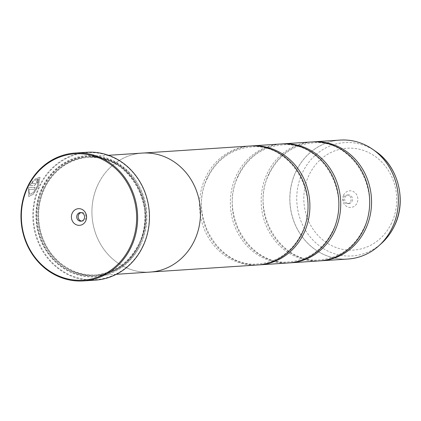 <?xml version="1.0" encoding="UTF-8"?>
<svg xmlns="http://www.w3.org/2000/svg" width="421" height="421" viewBox="0 0 421 421"><rect width="100%" height="100%" fill="white"/><g stroke="black" fill="none" stroke-linecap="round" stroke-linejoin="round"><path stroke-width="0.32" stroke-dasharray="2.1 1.58" d="M320.276 260.846A59.603 54.241 86.2 0 1 271.724 233.05A59.603 54.241 86.2 0 1 269.108 173.263A59.603 54.241 86.2 0 1 312.45 141.914M289.448 262.878A59.603 54.241 86.2 0 1 240.896 235.076A59.603 54.241 86.2 0 1 238.281 175.289A59.603 54.241 86.2 0 1 281.623 143.945M258.62 264.904A59.603 54.241 86.2 0 1 210.068 237.107A59.603 54.241 86.2 0 1 207.453 177.32A59.603 54.241 86.2 0 1 250.795 145.971M28.933 189.645L34.206 189.303A64.076 58.303 86.2 0 1 35.08 187.298L28.639 187.719L28.817 196.507L33.354 194.26L38.311 186.124L40.069 177.225L34.869 179.283L34.706 180.546L38.674 178.993L37.39 186.187L33.333 192.66L29.67 194.418L28.812 189.576L29.549 194.349L33.217 192.586L37.269 186.114L38.553 178.925L34.585 180.472L34.754 179.209L39.948 177.157L38.19 186.056L33.227 194.197L28.696 196.433L28.517 187.65L34.959 187.224A64.076 58.303 -93.8 0 0 34.085 189.229L28.812 189.576M36.664 181.546L36.574 181.525A64.076 58.303 86.2 0 1 37.701 179.667C38.422 179.767 38.332 180.672 37.422 182.377L34.511 185.351L29.454 185.682L33.28 180.551L33.143 181.835L31.622 183.677L35.511 183.419L36.495 182.435L36.574 181.525L36.616 182.509L35.632 183.488L31.743 183.745L33.264 181.904L33.396 180.625L29.575 185.75L34.633 185.419L37.543 182.446C38.453 180.741 38.543 179.841 37.822 179.735A64.076 58.303 -93.8 0 0 36.695 181.593L36.669 181.546M343.525 195.223A8.346 7.594 86.2 0 1 353.766 191.792A8.346 7.594 86.2 0 1 357.019 203.075A8.346 7.594 86.2 0 1 346.778 206.506A8.346 7.594 86.2 0 1 343.525 195.223M345.115 197.223A4.321 3.931 86.2 0 1 348.325 194.944A4.321 3.931 86.2 0 1 351.893 196.928A4.321 3.931 86.2 0 1 352.103 201.291A4.321 3.931 86.2 0 1 348.893 203.569A4.321 3.931 86.2 0 1 345.325 201.591A4.321 3.931 86.2 0 1 345.115 197.223M343.699 197.317A4.321 3.931 86.2 0 1 346.909 195.039A4.321 3.931 86.2 0 1 350.477 197.023A4.321 3.931 86.2 0 1 350.682 201.385A4.321 3.931 86.2 0 1 347.472 203.664A4.321 3.931 86.2 0 1 343.904 201.685A4.321 3.931 86.2 0 1 343.699 197.317M81.648 221.088A4.321 3.931 -93.8 0 0 82.358 221.114A4.321 3.931 -93.8 0 0 85.568 218.836A4.321 3.931 -93.8 0 0 85.363 214.468A4.321 3.931 -93.8 0 0 81.795 212.489A4.321 3.931 -93.8 0 0 81.09 212.605M142.761 246.143A63.629 57.898 86.2 0 1 64.681 272.303A63.629 57.898 86.2 0 1 39.89 186.24A63.629 57.898 86.2 0 1 117.969 160.08A63.629 57.898 86.2 0 1 142.761 246.143M86.931 152.27A64.076 58.303 -93.8 0 0 39.342 186.04A64.076 58.303 -93.8 0 0 42.426 250.774A64.076 58.303 -93.8 0 0 95.346 280.139M139.846 243.848A58.882 53.583 86.2 0 1 96.114 274.887A58.882 53.583 86.2 0 1 47.484 247.901A58.882 53.583 86.2 0 1 44.652 188.413A58.882 53.583 86.2 0 1 88.384 157.375A58.882 53.583 86.2 0 1 137.014 184.361A58.882 53.583 86.2 0 1 139.846 243.848M140.756 244.18A59.624 54.256 86.2 0 1 96.472 275.608A59.624 54.256 86.2 0 1 47.226 248.285A59.624 54.256 86.2 0 1 44.358 188.045A59.624 54.256 86.2 0 1 88.642 156.612A59.624 54.256 86.2 0 1 137.888 183.94A59.624 54.256 86.2 0 1 140.756 244.18M42.163 187.561A60.819 55.346 86.2 0 1 116.791 162.559A60.819 55.346 86.2 0 1 140.488 244.822A60.819 55.346 86.2 0 1 65.86 269.824A60.819 55.346 86.2 0 1 42.163 187.561M42.458 187.934A60.071 54.667 86.2 0 1 116.17 163.237A60.071 54.667 86.2 0 1 139.577 244.49A60.071 54.667 86.2 0 1 65.86 269.187A60.071 54.667 86.2 0 1 42.458 187.934M319.355 260.915A59.603 54.241 86.2 0 1 270.124 233.602A59.603 54.241 86.2 0 1 267.256 173.384A59.603 54.241 86.2 0 1 311.524 141.966M142.282 153.081A59.624 54.256 -93.8 0 0 97.998 184.514A59.624 54.256 -93.8 0 0 100.866 244.754A59.624 54.256 -93.8 0 0 150.113 272.077M288.527 262.946A59.603 54.241 86.2 0 1 239.296 235.628A59.603 54.241 86.2 0 1 236.428 175.415A59.603 54.241 86.2 0 1 280.696 143.998M257.699 264.972A59.603 54.241 86.2 0 1 208.469 237.66A59.603 54.241 86.2 0 1 205.601 177.441A59.603 54.241 86.2 0 1 249.869 146.024M98.014 184.524A59.603 54.241 -93.8 0 0 100.882 244.738A59.603 54.241 -93.8 0 0 150.113 272.055A59.603 54.241 -93.8 0 0 194.381 240.638A59.603 54.241 -93.8 0 0 191.513 180.42A59.603 54.241 -93.8 0 0 142.282 153.107A59.603 54.241 -93.8 0 0 98.014 184.524M37.701 179.667L38.095 179.793L37.701 179.667M340.168 140.082A59.603 54.241 -93.8 0 0 295.9 171.5A59.603 54.241 -93.8 0 0 298.773 231.713A59.603 54.241 -93.8 0 0 347.999 259.031M363.491 255.458A59.587 54.225 86.2 0 1 303.667 238.67A59.587 54.225 86.2 0 1 295.963 171.505A59.587 54.225 86.2 0 1 355.992 141.593M138.925 243.912A58.882 53.583 86.2 0 1 95.193 274.945A58.882 53.583 86.2 0 1 46.563 247.964A58.882 53.583 86.2 0 1 43.726 188.476A58.882 53.583 86.2 0 1 87.457 157.438A58.882 53.583 86.2 0 1 136.088 184.424A58.882 53.583 86.2 0 1 138.925 243.912M42.816 188.145A59.624 54.256 86.2 0 1 115.986 163.632A59.624 54.256 86.2 0 1 139.214 244.28A59.624 54.256 86.2 0 1 66.05 268.793A59.624 54.256 86.2 0 1 42.816 188.145M375.753 151.434A56.793 51.683 -93.8 0 0 302.536 172.536A56.793 51.683 -93.8 0 0 316.176 243.185A56.793 51.683 -93.8 0 0 381.789 243.112M391.53 223.172A51.036 46.442 86.2 0 1 328.901 244.159A51.036 46.442 86.2 0 1 309.014 175.125A51.036 46.442 86.2 0 1 371.643 154.144A51.036 46.442 86.2 0 1 391.53 223.172M269.303 173.694C249.164 211.595 280.765 264.583 320.207 259.815C339.489 257.915 353.898 247.664 363.423 229.071C383.563 191.166 351.961 138.183 312.519 142.945C293.237 144.85 278.828 155.096 269.303 173.694M238.475 175.72C218.336 213.626 249.937 266.609 289.38 261.846C308.667 259.941 323.07 249.695 332.601 231.097C352.735 193.197 321.134 140.209 281.691 144.977C262.409 146.876 248.001 157.128 238.475 175.72M207.648 177.751C187.508 215.652 219.109 268.64 258.557 263.872C277.839 261.973 292.242 251.721 301.773 233.129C321.907 195.223 290.306 142.24 250.863 147.003C231.582 148.908 217.178 159.154 207.648 177.751M346.909 195.039L348.325 194.944M81.795 212.489L80.374 212.584M88.384 157.375L87.457 157.438C127.384 152.702 159.059 205.901 138.851 243.938C129.268 262.667 114.717 273.003 95.193 274.945L96.114 274.887M116.354 274.297L96.472 275.608M151.592 271.955L150.113 272.055M143.766 153.007L142.282 153.107M108.523 155.307L88.642 156.612M82.358 221.114L80.943 221.204M347.472 203.664L348.893 203.569"/><path stroke-width="0.63" d="M312.45 141.914A59.603 54.241 86.2 0 1 313.371 141.845A59.603 54.241 86.2 0 1 362.602 169.158A59.603 54.241 86.2 0 1 365.47 229.377A59.603 54.241 86.2 0 1 321.202 260.794A59.603 54.241 86.2 0 1 320.276 260.846M281.623 143.945A59.603 54.241 86.2 0 1 282.549 143.871A59.603 54.241 86.2 0 1 331.774 171.189A59.603 54.241 86.2 0 1 334.642 231.408A59.603 54.241 86.2 0 1 290.374 262.825A59.603 54.241 86.2 0 1 289.448 262.878M250.795 145.971A59.603 54.241 86.2 0 1 251.721 145.903A59.603 54.241 86.2 0 1 300.947 173.22A59.603 54.241 86.2 0 1 303.815 233.434A59.603 54.241 86.2 0 1 259.546 264.851A59.603 54.241 86.2 0 1 258.62 264.904M27.802 187.192A63.329 57.63 -93.8 0 0 52.478 272.85A63.329 57.63 -93.8 0 0 130.189 246.817A63.329 57.63 -93.8 0 0 105.513 161.159A63.329 57.63 -93.8 0 0 27.802 187.192M131.099 247.143A64.076 58.303 86.2 0 1 83.511 280.918A64.076 58.303 86.2 0 1 30.591 251.553A64.076 58.303 86.2 0 1 27.507 186.819A64.076 58.303 86.2 0 1 75.096 153.049A64.076 58.303 86.2 0 1 128.016 182.414A64.076 58.303 86.2 0 1 131.099 247.143M85.742 220.93A8.346 7.594 -93.8 0 0 82.49 209.642A8.346 7.594 -93.8 0 0 72.249 213.073A8.346 7.594 -93.8 0 0 75.501 224.361A8.346 7.594 -93.8 0 0 85.742 220.93M84.153 218.931A4.321 3.931 -93.8 0 0 83.942 214.563A4.321 3.931 -93.8 0 0 80.374 212.584A4.321 3.931 -93.8 0 0 77.164 214.857A4.321 3.931 -93.8 0 0 77.375 219.225A4.321 3.931 -93.8 0 0 80.943 221.204A4.321 3.931 -93.8 0 0 84.153 218.931M81.09 212.605A4.321 3.931 -93.8 0 0 78.585 214.768A4.321 3.931 -93.8 0 0 81.648 221.088M83.511 280.918L95.346 280.139A64.076 58.303 -93.8 0 0 142.935 246.364A64.076 58.303 -93.8 0 0 139.851 181.635A64.076 58.303 -93.8 0 0 86.931 152.27L75.096 153.049M282.549 143.871L311.524 141.966A59.603 54.241 86.2 0 1 360.75 169.284A59.603 54.241 86.2 0 1 363.623 229.498A59.603 54.241 86.2 0 1 319.355 260.915L290.374 262.825M116.354 274.297L150.113 272.077A59.624 54.256 -93.8 0 0 194.397 240.649A59.624 54.256 -93.8 0 0 191.529 180.409A59.624 54.256 -93.8 0 0 142.282 153.081L108.523 155.307M251.721 145.903L280.696 143.998A59.603 54.241 86.2 0 1 329.922 171.31A59.603 54.241 86.2 0 1 332.795 231.529A59.603 54.241 86.2 0 1 288.527 262.946L259.546 264.851M143.766 153.007L249.869 146.024A59.603 54.241 86.2 0 1 299.099 173.341A59.603 54.241 86.2 0 1 301.968 233.555A59.603 54.241 86.2 0 1 257.699 264.972L151.592 271.955M355.992 141.593A59.587 54.225 86.2 0 1 372.78 149.366A59.587 54.225 86.2 0 1 392.304 227.603A59.587 54.225 86.2 0 1 379.111 245.554C370.08 253.668 359.708 258.157 347.999 259.031A59.603 54.241 -93.8 0 0 392.267 227.614A59.603 54.241 -93.8 0 0 389.399 167.395A59.603 54.241 -93.8 0 0 340.168 140.082L313.371 141.845M340.168 140.082C351.893 139.409 362.765 142.503 372.78 149.366L375.753 151.434A56.793 51.683 -93.8 0 1 394.356 226.003A56.793 51.683 -93.8 0 1 381.789 243.112L379.111 245.554A59.587 54.225 86.2 0 1 363.491 255.458M381.789 243.112C387.062 238.275 391.283 232.534 394.451 225.893C406.97 200.864 398.424 166.511 375.753 151.434M347.999 259.031L321.202 260.794"/></g></svg>
